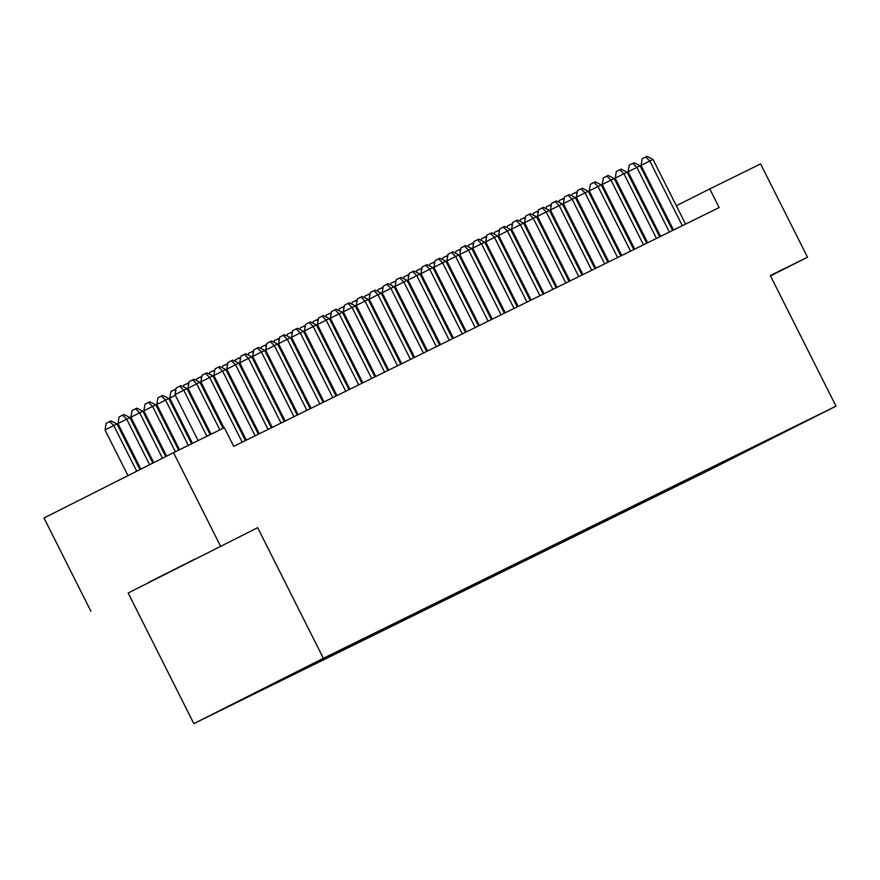 <?xml version="1.0" encoding="UTF-8"?>
<svg xmlns="http://www.w3.org/2000/svg" width="880" height="880" viewBox="0 0 880 880"><rect width="100%" height="100%" fill="white"/><g stroke="black" fill="none" stroke-linecap="round" stroke-linejoin="round"><path stroke-width="1.32" d="M194.92 559.064L148.632 582.384L194.92 559.064M816.893 415.668L793.749 427.328L816.893 415.668M193.842 723.635L706.475 471.504L836 406.164L323.367 658.295L193.842 723.635L128.15 593.01L257.664 527.67L128.15 593.01M90.926 611.314L44 518.001L173.525 452.661L220.451 545.974M173.525 452.661L224.334 427.68L233.717 446.336L719.169 207.57L709.775 188.914L676.346 205.777M301.499 669.438L326.766 656.744L301.477 669.416M778.063 434.83L329.131 655.633L237.182 701.844L700.711 474.166L725.219 461.802L725.56 460.658M778.426 434.962L725.219 461.802M770.484 275.913L807.521 257.224L760.595 163.922L709.775 188.914M807.521 257.224L770.297 275.539L836 406.164M257.664 527.67L323.367 658.295M651.475 218.251L650.562 218.702M638.528 224.62L637.615 225.071M625.581 230.989L624.668 231.44M612.634 237.358L611.721 237.809M599.687 243.727L598.774 244.167M586.74 250.085L585.827 250.536M573.793 256.454L572.88 256.905M560.857 262.823L559.944 263.274M547.91 269.192L546.997 269.643M534.963 275.561L534.05 276.001M522.016 281.919L521.103 282.37M509.069 288.288L508.156 288.739M496.122 294.657L495.209 295.108M483.186 301.026L482.273 301.477M470.239 307.395L469.326 307.846M457.292 313.764L456.379 314.204M444.345 320.122L443.432 320.573M431.398 326.491L430.485 326.942M418.451 332.86L417.538 333.311M405.515 339.229L404.602 339.68M392.568 345.598L391.655 346.049M379.621 351.967L378.708 352.407M366.674 358.325L365.761 358.776M353.727 364.694L352.814 365.145M340.78 371.063L339.867 371.514M327.833 377.432L326.92 377.883M314.897 383.801L313.984 384.241M301.95 390.159L301.037 390.61M289.003 396.528L288.09 396.979M276.056 402.897L275.143 403.348M263.109 409.266L262.196 409.717M250.162 415.635L249.249 416.086M237.226 422.004L236.313 422.444M664.378 211.816L663.476 212.278M700.194 473.132L700.711 474.166M739.453 454.795L739.53 453.783M206.91 436.238L183.766 390.214L187 388.63L210.155 434.654M198.121 440.572L175.021 394.636L183.766 390.214L179.674 386.21L180.972 385.583L187 388.63M175.021 394.636L176.176 387.981L179.674 386.21M139.953 469.601L116.996 423.951L113.751 425.535L105.006 429.957L127.985 475.64M105.006 429.957L106.161 423.302L109.659 421.531L113.751 425.535L136.73 471.229M109.659 421.531L110.957 420.893L116.996 423.951M219.857 429.88L196.713 383.856L199.947 382.261L223.091 428.285M211.068 434.203L187.957 388.267L196.713 383.856L192.621 379.852L193.908 379.214L199.947 382.261M187.957 388.267L189.112 381.612L192.621 379.852M242.187 442.167L209.66 377.487L212.894 375.892L245.432 440.583M224.004 427.834L200.904 381.898L209.66 377.487L205.568 373.483L206.855 372.845L212.894 375.892M200.904 381.898L202.059 375.243L205.568 373.483M255.134 435.798L222.607 371.118L225.841 369.523L258.368 434.214M246.345 440.132L213.851 375.529L222.607 371.118L218.504 367.114L219.802 366.476L225.841 369.523M213.851 375.529L215.006 368.874L218.504 367.114M268.081 429.44L235.543 364.749L238.788 363.154L271.315 427.845M259.281 433.763L226.798 369.171L235.543 364.749L231.451 360.745L232.749 360.107L238.788 363.154M226.798 369.171L227.953 362.516L231.451 360.745M152.834 463.1L129.932 417.582L126.698 419.166L117.953 423.588L140.866 469.139M117.953 423.588L119.108 416.933L122.606 415.162L126.698 419.166L149.611 464.728M122.606 415.162L123.904 414.524L129.932 417.582M165.715 456.61L142.879 411.213L130.889 417.219L153.747 462.649M130.889 417.219L132.055 410.564L135.553 408.793L139.645 412.808L162.492 458.227M135.553 408.793L136.851 408.166L142.879 411.213M178.618 450.164L155.826 404.844L152.592 406.439L143.836 410.85L166.617 456.148M143.836 410.85L144.991 404.195L148.5 402.435L152.592 406.439L175.384 451.748M148.5 402.435L149.787 401.797L155.826 404.844M191.565 443.795L168.773 398.475L156.783 404.481L179.531 449.713M156.783 404.481L157.938 397.826L161.447 396.066L165.539 400.07L188.331 445.379M161.447 396.066L162.734 395.428L168.773 398.475M281.028 423.071L248.49 358.38L251.735 356.796L284.262 421.476M272.228 427.394L239.745 362.802L248.49 358.38L244.398 354.376L245.696 353.738L251.735 356.796M239.745 362.802L240.9 356.147L244.398 354.376M175.34 395.285L169.73 398.112L192.478 443.344M169.73 398.112L170.885 391.468L175.956 389.202M175.659 390.94L174.383 389.697M293.975 416.702L261.437 352.022L264.671 350.427L297.209 415.107M285.175 421.025L252.692 356.433L261.437 352.022L257.345 348.007L258.643 347.38L264.671 350.427M252.692 356.433L253.847 349.778L257.345 348.007M183.524 386.87L183.832 385.099L188.903 382.833M188.287 388.916L187.385 389.378M188.606 384.571L187.33 383.328M306.922 410.333L274.384 345.653L277.618 344.058L310.156 408.738M298.122 414.656L265.628 350.064L274.384 345.653L270.292 341.649L271.579 341.011L277.618 344.058M265.628 350.064L266.794 343.409L270.292 341.649M196.471 380.501L196.779 378.73L201.85 376.464M201.234 382.547L200.321 383.009M201.553 378.202L200.277 376.959M319.858 403.964L287.331 339.284L290.565 337.689L323.103 402.38M311.069 408.298L278.575 343.695L287.331 339.284L283.239 335.28L284.526 334.642L290.565 337.689M278.575 343.695L279.73 337.04L283.239 335.28M209.418 374.132L209.726 372.361L214.797 370.095M214.181 376.189L213.268 376.64M214.489 371.844L213.224 370.601M332.805 397.606L300.278 332.915L303.512 331.32L336.039 396.011M324.016 401.929L291.522 337.326L300.278 332.915L296.175 328.911L297.473 328.273L303.512 331.32M291.522 337.326L292.677 330.682L296.175 328.911M345.752 391.237L313.225 326.546L316.459 324.962L348.986 389.642M336.952 395.56L304.469 330.968L313.225 326.546L309.122 322.542L310.42 321.904L316.459 324.962M304.469 330.968L305.624 324.313L309.122 322.542M358.699 384.868L326.161 320.177L329.406 318.593L361.933 383.273M349.899 389.191L317.416 324.599L326.161 320.177L322.069 316.173L323.367 315.535L329.406 318.593M317.416 324.599L318.571 317.944L322.069 316.173M371.646 378.499L339.108 313.819L342.342 312.224L374.88 376.904M362.846 382.822L330.363 318.23L339.108 313.819L335.016 309.815L336.314 309.177L342.342 312.224M330.363 318.23L331.518 311.575L335.016 309.815M384.593 372.13L352.055 307.45L355.289 305.855L387.827 370.546M375.793 376.464L343.299 311.861L352.055 307.45L347.963 303.446L349.25 302.808L355.289 305.855M343.299 311.861L344.465 305.206L347.963 303.446M397.529 365.761L365.002 301.081L368.236 299.486L400.774 364.177M388.74 370.095L356.246 305.492L365.002 301.081L360.91 297.077L362.197 296.439L368.236 299.486M356.246 305.492L357.401 298.837L360.91 297.077M410.476 359.403L377.949 294.712L381.183 293.117L413.71 357.808M401.687 363.726L369.193 299.134L377.949 294.712L373.846 290.708L375.144 290.07L381.183 293.117M369.193 299.134L370.348 292.479L373.846 290.708M423.423 353.034L390.896 288.343L394.13 286.759L426.657 351.439M414.623 357.357L382.14 292.765L390.896 288.343L386.793 284.339L388.091 283.701L394.13 286.759M382.14 292.765L383.295 286.11L386.793 284.339M436.37 346.665L403.832 281.985L407.077 280.39L439.604 345.07M427.57 350.988L395.087 286.396L403.832 281.985L399.74 277.97L401.038 277.343L407.077 280.39M395.087 286.396L396.242 279.741L399.74 277.97M449.317 340.296L416.779 275.616L420.013 274.021L452.551 338.701M440.517 344.619L408.034 280.027L416.779 275.616L412.687 271.612L413.985 270.974L420.013 274.021M408.034 280.027L409.189 273.372L412.687 271.612M462.264 333.927L429.726 269.247L432.96 267.652L465.498 332.343M453.464 338.261L420.981 273.658L429.726 269.247L425.634 265.243L426.932 264.605L432.96 267.652M420.981 273.658L422.136 267.003L425.634 265.243M475.2 327.558L442.673 262.878L445.907 261.283L478.445 325.974M466.411 331.892L433.917 267.289L442.673 262.878L438.581 258.874L439.868 258.236L445.907 261.283M433.917 267.289L435.072 260.645L438.581 258.874M222.354 367.763L222.662 365.992L227.744 363.737M227.128 369.82L226.215 370.271M227.436 365.475L226.171 364.232M235.301 361.405L235.609 359.623L240.691 357.368M240.075 363.451L239.162 363.913M240.383 359.106L239.118 357.863M248.248 355.036L248.556 353.265L253.627 350.999M253.011 357.082L252.109 357.544M253.33 352.737L252.054 351.494M261.195 348.667L261.503 346.896L266.574 344.63M265.958 350.713L265.056 351.175M266.277 346.368L265.001 345.125M274.142 342.298L274.45 340.527L279.521 338.261M278.905 344.344L277.992 344.806M279.224 339.999L277.948 338.756M287.089 335.929L287.397 334.158L292.468 331.903M291.852 337.986L290.939 338.437M292.16 333.641L290.895 332.398M300.036 329.571L300.344 327.789L305.415 325.534M304.799 331.617L303.886 332.068M305.107 327.272L303.842 326.029M312.972 323.202L313.28 321.431L318.362 319.165M317.746 325.248L316.833 325.71M318.054 320.903L316.789 319.66M325.919 316.833L326.227 315.062L331.298 312.796M330.682 318.879L329.78 319.341M331.001 314.534L329.725 313.291M338.866 310.464L339.174 308.693L344.245 306.427M343.629 312.51L342.727 312.972M343.948 308.165L342.672 306.922M351.813 304.095L352.121 302.324L357.192 300.058M356.576 306.152L355.674 306.603M356.895 301.807L355.619 300.564M364.76 297.726L365.068 295.955L370.139 293.7M369.523 299.783L368.61 300.234M369.842 295.438L368.566 294.195M488.147 321.2L455.62 256.509L458.854 254.925L491.392 319.605M479.358 325.523L446.864 260.931L455.62 256.509L451.528 252.505L452.815 251.867L458.854 254.925M446.864 260.931L448.019 254.276L451.528 252.505M501.094 314.831L468.567 250.14L471.801 248.556L504.328 313.236M492.305 319.154L459.811 254.562L468.567 250.14L464.464 246.136L465.762 245.498L471.801 248.556M459.811 254.562L460.966 247.907L464.464 246.136M514.041 308.462L481.503 243.782L484.748 242.187L517.275 306.867M505.241 312.785L472.758 248.193L481.503 243.782L477.411 239.778L478.709 239.14L484.748 242.187M472.758 248.193L473.913 241.538L477.411 239.778M526.988 302.093L494.45 237.413L497.695 235.818L530.222 300.509M518.188 306.427L485.705 241.824L494.45 237.413L490.358 233.409L491.656 232.771L497.695 235.818M485.705 241.824L486.86 235.169L490.358 233.409M377.707 291.368L378.015 289.586L383.086 287.331M382.47 293.414L381.557 293.876M382.778 289.069L381.513 287.826M390.643 284.999L390.951 283.228L396.033 280.962M395.417 287.045L394.504 287.507M395.725 282.7L394.46 281.457M403.59 278.63L403.898 276.859L408.969 274.593M408.353 280.676L407.451 281.138M408.672 276.331L407.407 275.088M416.537 272.261L416.845 270.49L421.916 268.224M421.3 274.307L420.398 274.769M421.619 269.962L420.343 268.719M539.935 295.724L507.397 231.044L510.631 229.449L543.169 294.14M531.135 300.058L498.652 235.455L507.397 231.044L503.305 227.04L504.603 226.402L510.631 229.449M498.652 235.455L499.807 228.8L503.305 227.04M429.484 265.892L429.792 264.121L434.863 261.866M434.247 267.949L433.345 268.4M434.566 263.604L433.29 262.361M552.882 289.366L520.344 224.675L523.578 223.08L556.116 287.771M544.082 293.689L511.588 229.097L520.344 224.675L516.252 220.671L517.539 220.033L523.578 223.08M511.588 229.097L512.754 222.442L516.252 220.671M442.431 259.534L442.739 257.752L447.81 255.497M447.194 261.58L446.281 262.031M447.513 257.235L446.237 255.992M565.818 282.997L533.291 218.306L536.525 216.722L569.063 281.402M557.029 287.32L524.535 222.728L533.291 218.306L529.199 214.302L530.486 213.664L536.525 216.722M524.535 222.728L525.69 216.073L529.199 214.302M455.378 253.165L455.686 251.394L460.757 249.128M460.141 255.211L459.228 255.673M460.449 250.866L459.184 249.623M578.765 276.628L546.238 211.948L549.472 210.353L581.999 275.033M569.976 280.951L537.482 216.359L546.238 211.948L542.135 207.933L543.433 207.306L549.472 210.353M537.482 216.359L538.637 209.704L542.135 207.933M468.314 246.796L468.622 245.025L473.704 242.759M473.088 248.842L472.175 249.304M473.396 244.497L472.131 243.254M591.712 270.259L559.185 205.579L562.419 203.984L594.946 268.664M582.912 274.582L550.429 209.99L559.185 205.579L555.082 201.575L556.38 200.937L562.419 203.984M550.429 209.99L551.584 203.335L555.082 201.575M481.261 240.427L481.569 238.656L486.651 236.39M486.035 242.473L485.122 242.935M486.343 238.128L485.078 236.885M604.659 263.89L572.121 199.21L575.366 197.615L607.893 262.306M595.859 268.224L563.376 203.621L572.121 199.21L568.029 195.206L569.327 194.568L575.366 197.615M563.376 203.621L564.531 196.966L568.029 195.206M494.208 234.058L494.516 232.287L499.587 230.021M498.971 236.115L498.069 236.566M499.29 231.77L498.014 230.527M617.606 257.521L585.068 192.841L588.302 191.246L620.84 255.937M608.806 261.855L576.323 197.252L585.068 192.841L580.976 188.837L582.274 188.199L588.302 191.246M576.323 197.252L577.478 190.608L580.976 188.837M507.155 227.689L507.463 225.918L512.534 223.663M511.918 229.746L511.016 230.197M512.237 225.401L510.961 224.158M630.553 251.163L598.015 186.472L601.249 184.888L633.787 249.568M621.753 255.486L589.259 190.894L598.015 186.472L593.923 182.468L595.21 181.83L601.249 184.888M589.259 190.894L590.425 184.239L593.923 182.468M520.102 221.331L520.41 219.549L525.481 217.294M524.865 223.377L523.952 223.839M525.184 219.032L523.908 217.789M643.489 244.794L610.962 180.103L614.196 178.519L646.734 243.199M634.7 249.117L602.206 184.525L610.962 180.103L606.87 176.099L608.157 175.461L614.196 178.519M602.206 184.525L603.361 177.87L606.87 176.099M533.049 214.962L533.357 213.191L538.428 210.925M537.812 217.008L536.899 217.47M538.12 212.663L536.855 211.42M656.436 238.425L623.909 173.745L627.143 172.15L659.681 236.83M647.647 242.748L615.153 178.156L623.909 173.745L619.806 169.741L621.104 169.103L627.143 172.15M615.153 178.156L616.308 171.501L619.806 169.741M545.996 208.593L546.304 206.822L551.375 204.556M550.759 210.639L549.846 211.101M551.067 206.294L549.802 205.051M669.383 232.056L636.856 167.376L640.09 165.781L672.617 230.461M660.594 236.379L628.1 171.787L636.856 167.376L632.753 163.372L634.051 162.734L640.09 165.781M628.1 171.787L629.255 165.132L632.753 163.372M558.932 202.224L559.24 200.453L564.322 198.187M563.706 204.27L562.793 204.732M564.014 199.925L562.749 198.682M682.33 225.687L649.792 161.007L653.037 159.412L685.564 224.103M673.53 230.021L641.047 165.418L649.792 161.007L645.7 157.003L646.998 156.365L653.037 159.412M641.047 165.418L642.202 158.763L645.7 157.003M571.879 195.855L572.187 194.084L577.258 191.829M576.642 197.912L575.74 198.363M576.961 193.567L575.685 192.324"/></g></svg>

